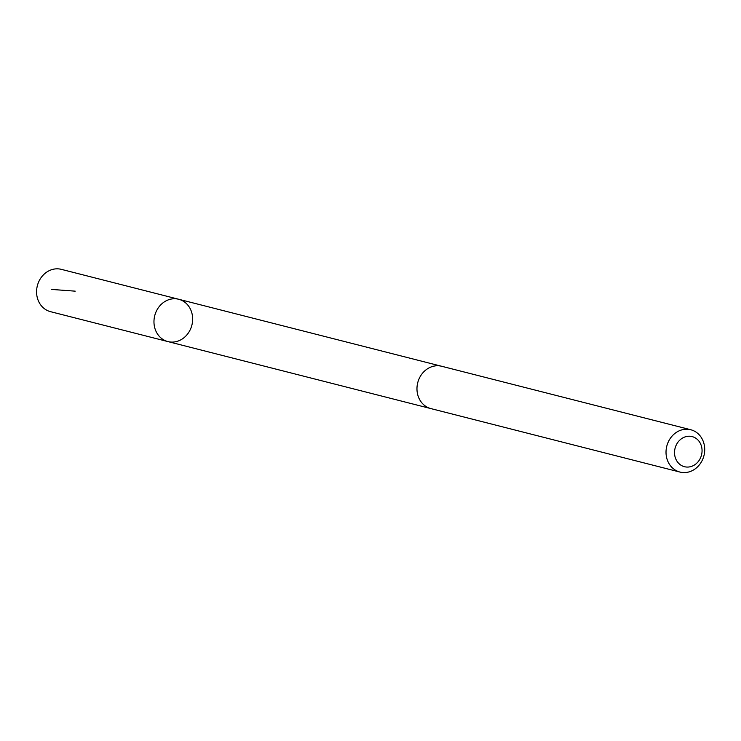 <?xml version="1.0" encoding="UTF-8"?>
<svg xmlns="http://www.w3.org/2000/svg" width="741" height="741" viewBox="0 0 741 741"><rect width="100%" height="100%" fill="white"/><g stroke="black" fill="none" stroke-linecap="round" stroke-linejoin="round"><path stroke-width="1.11" d="M170.198 341.999A21.841 19.173 -75.7 0 1 167.92 341.582A21.841 19.173 -75.7 0 1 154.73 315.685A21.841 19.173 -75.7 0 1 178.701 299.262A21.841 19.173 -75.7 0 1 192.178 323.863A21.841 19.173 -75.7 0 1 170.198 341.999M61.318 269.344A21.841 19.173 104.3 0 0 59.03 268.927A21.841 19.173 104.3 0 0 37.05 287.063A21.841 19.173 104.3 0 0 50.527 311.674L167.92 341.582A21.841 19.173 -75.7 0 1 154.73 315.685A21.841 19.173 -75.7 0 1 178.701 299.262L61.318 269.344M690.76 429.743L441.71 366.276A21.841 19.173 104.3 0 0 439.432 365.859A21.841 19.173 104.3 0 0 417.442 383.995A21.841 19.173 104.3 0 0 430.929 408.606L679.979 472.073A21.841 19.173 104.3 0 0 703.95 455.641A21.841 19.173 104.3 0 0 690.76 429.743A21.841 19.173 104.3 0 0 688.472 429.326A21.841 19.173 104.3 0 0 666.492 447.462A21.841 19.173 104.3 0 0 679.979 472.073M690.501 436.301A15.533 13.644 104.3 0 0 675.422 458.012A15.533 13.644 104.3 0 0 698.948 460.652A15.533 13.644 104.3 0 0 690.501 436.301M75.193 291.157L51.731 289.435M441.173 366.156L178.701 299.262M430.391 408.467L167.92 341.582"/></g></svg>
